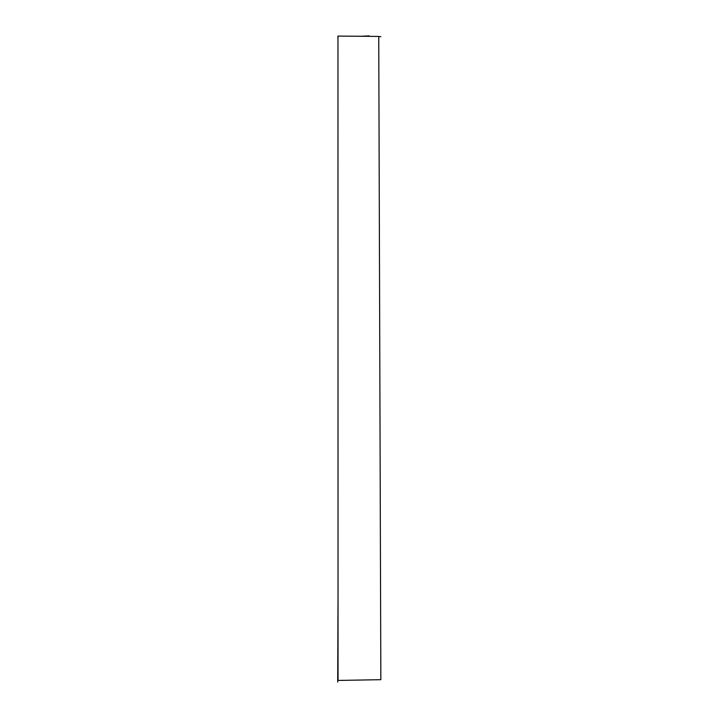 <?xml version="1.0" encoding="UTF-8"?>
<svg xmlns="http://www.w3.org/2000/svg" width="718" height="718" viewBox="0 0 718 718"><rect width="100%" height="100%" fill="white"/><g stroke="black" fill="none" stroke-linecap="round" stroke-linejoin="round"><path stroke-width="1.08" d="M380.845 679.686L378.745 36.421L337.963 36.08L338.043 680.44L380.845 679.686M338.196 36.438C337.81 38.449 337.729 38.332 337.963 36.08M359.817 36.313L369.151 35.9M378.745 36.672L380.863 36.672M337.702 682.1L337.998 601.657"/></g></svg>
